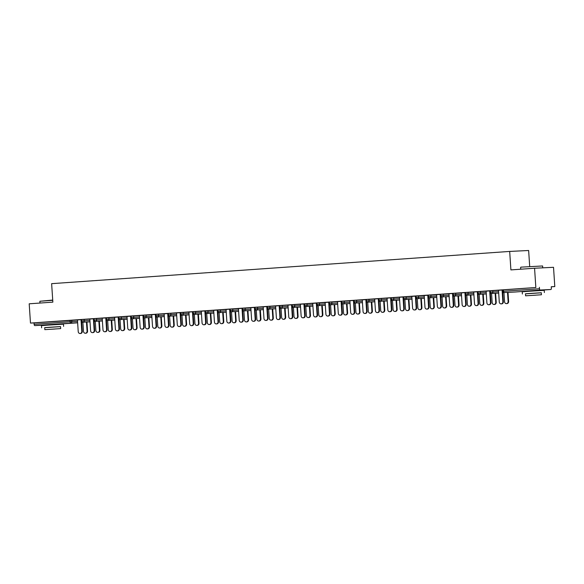 <?xml version="1.0" encoding="UTF-8"?>
<svg xmlns="http://www.w3.org/2000/svg" width="584" height="584" viewBox="0 0 584 584"><rect width="100%" height="100%" fill="white"/><g stroke="black" fill="none" stroke-linecap="round" stroke-linejoin="round"><path stroke-width="0.88" d="M58.429 324.098L46.465 324.887M539.185 290.263L527.221 291.051M529.695 266.472L528.637 250.499L509.679 251.427L51.633 283.663L52.859 302.14L29.2 303.804L30.477 323.069L535.842 287.503L534.564 268.238L553.523 267.304L554.8 286.569L551.252 286.744L551.347 288.153A1.321 0.569 86 0 1 550.873 289.496L539.185 290.321L550.865 289.503A1.321 0.569 86 0 0 550.873 289.496M551.26 286.817L554.8 286.569M502.802 289.912L503.43 289.861L503.525 291.263L539.485 288.737A1.321 0.569 86 0 0 540.142 290.029L550.865 289.503M503.43 289.861L535.842 287.503M539.485 288.737L539.39 287.328M45.501 325.069L45.508 325.069A1.321 0.569 -94 0 1 45.508 325.069A1.321 0.569 -94 0 1 45.501 325.069L34.777 325.595A1.321 0.569 -94 0 1 34.12 324.303L34.025 322.894L30.477 323.069M509.679 251.427L510.905 269.903L534.564 268.238M496.991 290.387L498.502 290.277L499.284 302.016A1.986 1.788 -92.8 0 0 502.853 301.76L502.072 290.014L502.678 289.985L496.991 290.372M81.745 319.55L89.834 319.098M34.025 322.894L77.446 319.974M94.177 330.522L93.396 318.776L94.009 318.747L87.826 319.171L89.826 319.039L90.608 330.778A1.986 1.788 -92.8 0 0 94.177 330.522L94.674 330.5A1.986 1.788 87.2 0 1 92.98 332.61L92.491 332.632M106.514 317.805L114.603 317.36M118.946 328.785L118.165 317.039L118.778 317.002L112.595 317.426L114.595 317.302L115.377 329.033A1.986 1.788 -92.8 0 0 118.946 328.785L119.443 328.755A1.986 1.788 87.2 0 1 117.749 330.865L117.26 330.887M131.283 316.061L139.372 315.615M143.715 327.04L142.934 315.294L137.357 315.688L139.364 315.557L140.145 327.288A1.986 1.788 -92.8 0 0 143.715 327.04L144.212 327.011A1.986 1.788 87.2 0 1 142.518 329.12L142.029 329.142M156.052 314.316L164.133 313.871M168.309 313.506L164.133 313.812M167.703 313.564L168.309 313.52M180.821 312.571L188.902 312.126M193.078 311.761L186.895 312.199L188.902 312.068L189.683 323.806A1.986 1.788 -92.8 0 0 193.253 323.551L193.742 323.529A1.986 1.788 87.2 0 1 192.056 325.631L191.567 325.66M193.253 323.551L192.472 311.805L193.078 311.776M205.59 310.834L213.671 310.381M218.022 321.806L217.241 310.067L217.847 310.031L211.663 310.454L213.671 310.323L214.445 322.061A1.986 1.788 -92.8 0 0 218.022 321.806L218.511 321.784A1.986 1.788 87.2 0 1 216.825 323.894L216.328 323.916M230.359 309.089L238.44 308.644M238.433 308.571L239.214 320.317A1.986 1.788 -92.8 0 0 242.791 320.068L242.01 308.323L242.615 308.286L238.44 308.586M255.128 307.345L263.209 306.899M267.384 306.534L263.202 306.841M266.779 306.585L267.384 306.549M279.889 305.6L287.978 305.155M292.153 304.79L285.97 305.228L287.97 305.096L288.752 316.827A1.986 1.788 -92.8 0 0 292.321 316.579L292.818 316.557A1.986 1.788 87.2 0 1 291.131 318.66L290.635 318.689M292.321 316.579L291.547 304.833L292.153 304.804M304.658 303.863L312.747 303.41M317.09 314.834L316.316 303.089L316.922 303.059L310.739 303.483L312.739 303.351L313.52 315.09A1.986 1.788 -92.8 0 0 317.09 314.834L317.587 314.812A1.986 1.788 87.2 0 1 315.9 316.922L315.404 316.944M329.427 302.118L337.516 301.665M341.859 313.09L341.078 301.351L341.691 301.315L335.508 301.738L337.508 301.607L338.289 313.345A1.986 1.788 -92.8 0 0 341.859 313.09L342.355 313.068A1.986 1.788 87.2 0 1 340.662 315.178L340.173 315.199M354.196 300.373L362.284 299.928M365.847 299.614L362.277 299.869M378.965 298.628L387.046 298.183M391.222 297.818L387.046 298.125M387.046 298.11L387.827 309.856A1.986 1.788 -92.8 0 0 391.397 309.608L390.616 297.862L391.222 297.833M403.734 296.884L411.815 296.438M416.166 307.863L415.385 296.117L409.807 296.511L411.815 296.38L412.596 308.111A1.986 1.788 -92.8 0 0 416.166 307.863L416.655 307.841A1.986 1.788 87.2 0 1 414.969 309.943L414.479 309.973M428.503 295.146L436.584 294.694M440.935 306.118L440.154 294.373L440.759 294.343L434.576 294.767L436.584 294.635L437.358 306.374A1.986 1.788 -92.8 0 0 440.935 306.118L441.424 306.096A1.986 1.788 87.2 0 1 439.737 308.206L439.241 308.228M453.272 293.402L461.353 292.956M464.922 292.642L461.353 292.898M478.041 291.657L486.122 291.212M490.297 290.847L486.122 291.153M486.114 291.139L486.895 302.884A1.986 1.788 -92.8 0 0 490.472 302.636L489.691 290.89L490.297 290.854M490.421 290.788L498.502 290.336M477.909 291.715L473.734 292.022M477.303 291.774L477.916 291.73M465.652 292.526L473.741 292.08M453.315 305.249L452.534 293.504L446.964 293.898L448.965 293.767L449.746 305.498A1.986 1.788 -92.8 0 0 453.315 305.249L453.812 305.228A1.986 1.788 87.2 0 1 452.118 307.33L451.629 307.352M440.884 294.27L448.972 293.825M428.546 306.994L427.773 295.248L422.195 295.643L424.196 295.511L424.977 307.242A1.986 1.788 -92.8 0 0 428.546 306.994L429.043 306.965A1.986 1.788 87.2 0 1 427.357 309.075L426.86 309.097M416.115 296.015L424.203 295.57M403.785 308.732L403.004 296.993L403.61 296.957L397.427 297.38L399.427 297.249L400.208 308.987A1.986 1.788 -92.8 0 0 403.785 308.732L404.274 308.71A1.986 1.788 87.2 0 1 402.588 310.819L402.091 310.841M391.346 297.76L399.434 297.307M378.841 298.694L374.658 298.993M378.235 298.745L378.841 298.701M366.584 299.504L374.665 299.052M353.466 300.49L347.889 300.869L349.896 300.738L350.67 312.469A1.986 1.788 -92.8 0 0 354.247 312.221L354.736 312.199A1.986 1.788 87.2 0 1 353.05 314.301L352.553 314.331M341.815 301.242L349.896 300.796M329.478 313.966L328.697 302.22L323.12 302.614L325.127 302.483L325.901 314.214A1.986 1.788 -92.8 0 0 329.478 313.966L329.967 313.937A1.986 1.788 87.2 0 1 328.281 316.046L327.785 316.068M317.046 302.986L325.127 302.541M304.709 315.71L303.928 303.965L298.351 304.359L300.358 304.228L301.14 315.959A1.986 1.788 -92.8 0 0 304.709 315.71L305.198 315.681A1.986 1.788 87.2 0 1 303.512 317.791L303.023 317.813M292.277 304.731L300.358 304.286M279.765 305.666L275.59 305.965M275.59 305.958L276.371 317.703A1.986 1.788 -92.8 0 0 279.94 317.448L279.159 305.709L279.765 305.673M267.508 306.476L275.59 306.023M254.39 307.461L248.813 307.841L250.821 307.71L251.602 319.448A1.986 1.788 -92.8 0 0 255.172 319.192L255.668 319.171A1.986 1.788 87.2 0 1 253.974 321.28L253.485 321.302M242.74 308.213L250.828 307.768M230.403 320.937L229.621 309.192L224.052 309.586L226.052 309.454L226.833 321.185A1.986 1.788 -92.8 0 0 230.403 320.937L230.899 320.915A1.986 1.788 87.2 0 1 229.205 323.018L228.716 323.047M217.971 309.958L226.059 309.513M205.634 322.682L204.86 310.936L199.283 311.33L201.283 311.199L202.064 322.93A1.986 1.788 -92.8 0 0 205.634 322.682L206.13 322.653A1.986 1.788 87.2 0 1 204.444 324.762L203.947 324.784M193.202 311.703L201.29 311.257M180.697 312.637L176.514 312.944M176.514 312.929L177.295 324.675A1.986 1.788 -92.8 0 0 180.865 324.427L180.091 312.681L180.697 312.644M168.433 313.447L176.521 313.002M155.322 314.433L149.745 314.812L151.745 314.681L152.526 326.419A1.986 1.788 -92.8 0 0 156.103 326.164L156.592 326.142A1.986 1.788 87.2 0 1 154.906 328.252L154.41 328.274M143.671 315.192L151.752 314.739M131.334 327.909L130.553 316.163L131.159 316.134L124.976 316.557L126.983 316.426L127.757 328.164A1.986 1.788 -92.8 0 0 131.334 327.909L131.823 327.887A1.986 1.788 87.2 0 1 130.137 329.989L129.641 330.018M118.902 316.929L126.983 316.484M106.565 329.653L105.784 317.908L100.207 318.302L102.215 318.171L102.988 329.902A1.986 1.788 -92.8 0 0 106.565 329.653L107.055 329.632A1.986 1.788 87.2 0 1 105.368 331.734L104.872 331.763M94.133 318.674L102.215 318.229M81.621 319.609L77.446 319.915M77.446 319.901L78.227 331.646A1.986 1.788 -92.8 0 0 81.796 331.398L81.015 319.652L81.621 319.616M502.569 289.993L503.35 301.738A1.986 1.788 87.2 0 1 501.656 303.848L501.167 303.87M508.124 301.505L508.613 301.483A1.986 1.788 87.2 0 1 506.927 303.585L506.438 303.614A1.986 1.788 -92.8 0 0 508.124 301.505L507.518 292.394M503.941 292.555L504.554 301.753A1.986 1.788 -92.8 0 0 506.438 303.614M508.613 301.483L508.014 292.372M520.862 267.151L542.609 265.968L520.862 267.151M541.295 292.803L525.461 293.854M544.368 292.54L544.222 290.336L528.491 291.299L522.235 291.796L522.381 294M525.593 295.818L525.454 293.796L529.965 293.438L541.295 292.745L541.426 294.767L525.593 295.818L541.426 294.767M535.711 295.183L528.403 295.628L535.711 295.183M52.735 300.322L39.858 301.264L52.721 300.059M39.858 301.264L39.975 303.045M60.539 326.638L44.705 327.69M63.612 326.376L63.466 324.171L47.735 325.135L41.479 325.631L41.625 327.836M44.837 329.653L44.698 327.631L49.209 327.274L60.539 326.58L60.67 328.602L44.837 329.653L60.67 328.602M54.954 329.018L47.647 329.464L54.954 329.018M490.18 290.868L490.961 302.607A1.986 1.788 87.2 0 1 489.275 304.717L488.779 304.738M473.734 292.015L474.515 303.76A1.986 1.788 -92.8 0 0 478.084 303.505L478.581 303.483A1.986 1.788 87.2 0 1 476.887 305.585L476.398 305.614M477.8 291.737L478.581 303.483M477.303 291.759L478.084 303.505M461.353 292.883L462.126 304.629A1.986 1.788 -92.8 0 0 465.704 304.373L466.193 304.352A1.986 1.788 87.2 0 1 464.506 306.461L464.01 306.483M465.411 292.606L466.193 304.352M464.922 292.635L465.704 304.373M453.031 293.482L453.812 305.228M440.643 294.351L441.424 306.096M495.736 302.373L496.232 302.351A1.986 1.788 87.2 0 1 494.546 304.461L494.049 304.483A1.986 1.788 -92.8 0 0 495.736 302.373L495.137 293.263M491.553 293.423L492.166 302.629A1.986 1.788 -92.8 0 0 494.049 304.483M496.232 302.351L495.626 293.241M483.355 303.249L483.851 303.22A1.986 1.788 87.2 0 1 482.158 305.33L481.669 305.352A1.986 1.788 -92.8 0 0 483.355 303.249L482.749 294.139M479.172 294.292L479.785 303.498A1.986 1.788 -92.8 0 0 481.669 305.352M483.851 303.22L483.245 294.11M470.974 304.118L471.463 304.096A1.986 1.788 87.2 0 1 469.777 306.198L469.281 306.228A1.986 1.788 -92.8 0 0 470.974 304.118L470.368 295.008M466.791 295.168L467.397 304.373A1.986 1.788 -92.8 0 0 469.281 306.228M471.463 304.096L470.857 294.986M458.586 304.987L459.082 304.965A1.986 1.788 87.2 0 1 457.389 307.075L456.9 307.096A1.986 1.788 -92.8 0 0 458.586 304.987L457.98 295.876M454.403 296.037L455.016 305.242A1.986 1.788 -92.8 0 0 456.9 307.096M459.082 304.965L458.476 295.854M446.205 305.863L446.694 305.841A1.986 1.788 87.2 0 1 445.008 307.943L444.512 307.965A1.986 1.788 -92.8 0 0 446.205 305.863L445.599 296.752M442.022 296.906L442.628 306.111A1.986 1.788 -92.8 0 0 444.512 307.965M446.694 305.841L446.088 296.73M428.262 295.227L429.043 306.965M433.817 306.731L434.314 306.709A1.986 1.788 87.2 0 1 432.62 308.819L432.131 308.841A1.986 1.788 -92.8 0 0 433.817 306.731L433.211 297.621M429.634 297.782L430.247 306.987A1.986 1.788 -92.8 0 0 432.131 308.841M434.314 306.709L433.708 297.599M415.881 296.095L416.655 307.841M421.436 307.607L421.925 307.578A1.986 1.788 87.2 0 1 420.239 309.688L419.743 309.71A1.986 1.788 -92.8 0 0 421.436 307.607L420.83 298.497M417.253 298.65L417.859 307.856A1.986 1.788 -92.8 0 0 419.743 309.71M421.925 307.578L421.319 298.468M403.493 296.964L404.274 308.71M409.048 308.476L409.545 308.454A1.986 1.788 87.2 0 1 407.858 310.557L407.362 310.586A1.986 1.788 -92.8 0 0 409.048 308.476L408.442 299.366M404.865 299.526L405.478 308.724A1.986 1.788 -92.8 0 0 407.362 310.586M409.545 308.454L408.939 299.344M391.112 297.84L391.893 309.586A1.986 1.788 87.2 0 1 390.2 311.688L389.711 311.71M396.667 309.345L397.156 309.323A1.986 1.788 87.2 0 1 395.47 311.433L394.981 311.454A1.986 1.788 -92.8 0 0 396.667 309.345L396.061 300.234M392.484 300.395L393.098 309.6A1.986 1.788 -92.8 0 0 394.981 311.454M397.156 309.323L396.558 300.212M374.658 298.986L375.439 310.732A1.986 1.788 -92.8 0 0 379.016 310.476L379.505 310.454A1.986 1.788 87.2 0 1 377.819 312.564L377.322 312.586M378.724 298.709L379.505 310.454M378.235 298.731L379.016 310.476M384.279 310.221L384.776 310.199A1.986 1.788 87.2 0 1 383.089 312.301L382.593 312.323A1.986 1.788 -92.8 0 0 384.279 310.221L383.681 301.11M380.096 301.264L380.71 310.469A1.986 1.788 -92.8 0 0 382.593 312.323M384.776 310.199L384.17 301.089M362.277 299.855L363.058 311.601A1.986 1.788 -92.8 0 0 366.628 311.352L367.124 311.323A1.986 1.788 87.2 0 1 365.431 313.433L364.942 313.455M366.343 299.577L367.124 311.323M365.847 299.607L366.628 311.352M371.898 311.089L372.395 311.068A1.986 1.788 87.2 0 1 370.701 313.177L370.212 313.199A1.986 1.788 -92.8 0 0 371.898 311.089L371.293 301.979M367.716 302.14L368.329 311.345A1.986 1.788 -92.8 0 0 370.212 313.199M372.395 311.068L371.789 301.957M353.955 300.453L354.736 312.199M353.466 300.475L354.247 312.221M359.518 311.966L360.007 311.936A1.986 1.788 87.2 0 1 358.32 314.046L357.824 314.068A1.986 1.788 -92.8 0 0 359.518 311.966L358.912 302.855M355.327 303.008L355.941 312.214A1.986 1.788 -92.8 0 0 357.824 314.068M360.007 311.936L359.401 302.826M341.574 301.322L342.355 313.068M347.13 312.834L347.626 312.812A1.986 1.788 87.2 0 1 345.932 314.915L345.443 314.944A1.986 1.788 -92.8 0 0 347.13 312.834L346.524 303.724M342.947 303.884L343.56 313.082A1.986 1.788 -92.8 0 0 345.443 314.944M347.626 312.812L347.02 303.702M329.186 302.198L329.967 313.937M334.749 313.703L335.238 313.681A1.986 1.788 87.2 0 1 333.552 315.791L333.055 315.813A1.986 1.788 -92.8 0 0 334.749 313.703L334.143 304.592M330.566 304.753L331.172 313.958A1.986 1.788 -92.8 0 0 333.055 315.813M335.238 313.681L334.632 304.571M316.805 303.067L317.587 314.812M322.361 314.579L322.857 314.55A1.986 1.788 87.2 0 1 321.163 316.659L320.674 316.681A1.986 1.788 -92.8 0 0 322.361 314.579L321.755 305.469M318.178 305.622L318.791 314.827A1.986 1.788 -92.8 0 0 320.674 316.681M322.857 314.55L322.251 305.439M304.425 303.935L305.198 315.681M309.98 315.448L310.469 315.426A1.986 1.788 87.2 0 1 308.783 317.535L308.286 317.557A1.986 1.788 -92.8 0 0 309.98 315.448L309.374 306.337M305.797 306.498L306.403 315.703A1.986 1.788 -92.8 0 0 308.286 317.557M310.469 315.426L309.863 306.315M292.036 304.812L292.818 316.557M297.592 316.324L298.088 316.294A1.986 1.788 87.2 0 1 296.395 318.404L295.906 318.426A1.986 1.788 -92.8 0 0 297.592 316.324L296.986 307.213M293.409 307.366L294.022 316.572A1.986 1.788 -92.8 0 0 295.906 318.426M298.088 316.294L297.482 307.184M279.656 305.68L280.437 317.426A1.986 1.788 87.2 0 1 278.743 319.536L278.254 319.558M285.211 317.192L285.7 317.17A1.986 1.788 87.2 0 1 284.014 319.273L283.525 319.302A1.986 1.788 -92.8 0 0 285.211 317.192L284.605 308.082M281.028 308.243L281.641 317.44A1.986 1.788 -92.8 0 0 283.525 319.302M285.7 317.17L285.101 308.06M263.202 306.826L263.983 318.572A1.986 1.788 -92.8 0 0 267.56 318.324L268.049 318.295A1.986 1.788 87.2 0 1 266.362 320.404L265.866 320.426M267.268 306.556L268.049 318.295M266.779 306.578L267.56 318.324M272.823 318.061L273.319 318.039A1.986 1.788 87.2 0 1 271.633 320.149L271.137 320.171A1.986 1.788 -92.8 0 0 272.823 318.061L272.224 308.951M268.64 309.111L269.253 318.317A1.986 1.788 -92.8 0 0 271.137 320.171M273.319 318.039L272.713 308.929M254.887 307.425L255.668 319.171M254.39 307.447L255.172 319.192M260.442 318.937L260.938 318.908A1.986 1.788 87.2 0 1 259.245 321.017L258.756 321.039A1.986 1.788 -92.8 0 0 260.442 318.937L259.836 309.827M256.259 309.98L256.872 319.185A1.986 1.788 -92.8 0 0 258.756 321.039M260.938 318.908L260.333 309.797M242.499 308.294L243.28 320.039A1.986 1.788 87.2 0 1 241.593 322.149L241.097 322.171M248.061 319.806L248.55 319.784A1.986 1.788 87.2 0 1 246.864 321.893L246.368 321.915A1.986 1.788 -92.8 0 0 248.061 319.806L247.455 310.695M243.871 310.856L244.484 320.061A1.986 1.788 -92.8 0 0 246.368 321.915M248.55 319.784L247.944 310.673M230.118 309.17L230.899 320.915M235.673 320.682L236.17 320.652A1.986 1.788 87.2 0 1 234.476 322.762L233.987 322.784A1.986 1.788 -92.8 0 0 235.673 320.682L235.067 311.571M231.49 311.725L232.103 320.93A1.986 1.788 -92.8 0 0 233.987 322.784M236.17 320.652L235.564 311.542M217.73 310.038L218.511 321.784M223.292 321.55L223.781 321.529A1.986 1.788 87.2 0 1 222.095 323.631L221.599 323.66A1.986 1.788 -92.8 0 0 223.292 321.55L222.686 312.44M219.109 312.601L219.715 321.799A1.986 1.788 -92.8 0 0 221.599 323.66M223.781 321.529L223.176 312.418M205.349 310.914L206.13 322.653M210.904 322.419L211.401 322.397A1.986 1.788 87.2 0 1 209.707 324.507L209.218 324.529A1.986 1.788 -92.8 0 0 210.904 322.419L210.298 313.309M206.721 313.469L207.335 322.675A1.986 1.788 -92.8 0 0 209.218 324.529M211.401 322.397L210.795 313.287M192.968 311.783L193.742 323.529M198.523 323.295L199.013 323.266A1.986 1.788 87.2 0 1 197.326 325.376L196.83 325.397A1.986 1.788 -92.8 0 0 198.523 323.295L197.918 314.185M194.341 314.338L194.947 323.543A1.986 1.788 -92.8 0 0 196.83 325.397M199.013 323.266L198.407 314.156M180.58 312.652L181.361 324.397A1.986 1.788 87.2 0 1 179.675 326.507L179.178 326.529M186.135 324.164L186.632 324.142A1.986 1.788 87.2 0 1 184.938 326.244L184.449 326.273A1.986 1.788 -92.8 0 0 186.135 324.164L185.53 315.053M181.952 315.214L182.566 324.419A1.986 1.788 -92.8 0 0 184.449 326.273M186.632 324.142L186.026 315.031M164.133 313.805L164.914 325.543A1.986 1.788 -92.8 0 0 168.484 325.295L168.98 325.273A1.986 1.788 87.2 0 1 167.287 327.376L166.798 327.405M168.199 313.528L168.98 325.273M167.703 313.55L168.484 325.295M173.755 325.04L174.244 325.011A1.986 1.788 87.2 0 1 172.557 327.12L172.068 327.142A1.986 1.788 -92.8 0 0 173.755 325.04L173.149 315.929M169.572 316.083L170.185 325.288A1.986 1.788 -92.8 0 0 172.068 327.142M174.244 325.011L173.645 315.9M155.811 314.396L156.592 326.142M155.322 314.426L156.103 326.164M161.367 325.909L161.863 325.887A1.986 1.788 87.2 0 1 160.177 327.989L159.68 328.018A1.986 1.788 -92.8 0 0 161.367 325.909L160.768 316.798M157.184 316.959L157.797 326.157A1.986 1.788 -92.8 0 0 159.68 328.018M161.863 325.887L161.257 316.776M143.43 315.272L144.212 327.011M148.986 326.777L149.482 326.755A1.986 1.788 87.2 0 1 147.788 328.865L147.299 328.887A1.986 1.788 -92.8 0 0 148.986 326.777L148.38 317.667M144.803 317.827L145.416 327.033A1.986 1.788 -92.8 0 0 147.299 328.887M149.482 326.755L148.876 317.645M131.042 316.141L131.823 327.887M136.605 327.653L137.094 327.624A1.986 1.788 87.2 0 1 135.408 329.734L134.911 329.756A1.986 1.788 -92.8 0 0 136.605 327.653L135.999 318.543M132.415 318.696L133.028 327.901A1.986 1.788 -92.8 0 0 134.911 329.756M137.094 327.624L136.488 318.514M118.662 317.01L119.443 328.755M124.217 328.522L124.713 328.5A1.986 1.788 87.2 0 1 123.02 330.602L122.53 330.632A1.986 1.788 -92.8 0 0 124.217 328.522L123.611 319.411M120.034 319.572L120.647 328.777A1.986 1.788 -92.8 0 0 122.53 330.632M124.713 328.5L124.107 319.39M106.273 317.886L107.055 329.632M111.836 329.398L112.325 329.369A1.986 1.788 87.2 0 1 110.639 331.478L110.142 331.5A1.986 1.788 -92.8 0 0 111.836 329.398L111.23 320.287M107.653 320.441L108.259 329.646A1.986 1.788 -92.8 0 0 110.142 331.5M112.325 329.369L111.719 320.258M93.893 318.754L94.674 330.5M99.448 330.267L99.944 330.245A1.986 1.788 87.2 0 1 98.251 332.347L97.762 332.376A1.986 1.788 -92.8 0 0 99.448 330.267L98.842 321.156M95.265 321.317L95.878 330.515A1.986 1.788 -92.8 0 0 97.762 332.376M99.944 330.245L99.338 321.134M81.512 319.63L82.286 331.369A1.986 1.788 87.2 0 1 80.599 333.479L80.11 333.5M87.067 331.135L87.556 331.113A1.986 1.788 87.2 0 1 85.87 333.223L85.374 333.245A1.986 1.788 -92.8 0 0 87.067 331.135L86.461 322.025M82.884 322.185L83.49 331.391A1.986 1.788 -92.8 0 0 85.374 333.245M87.556 331.113L86.95 322.003M540.142 290.029L514.913 292.029A1.321 0.569 86 0 0 514.913 292.029A1.321 0.569 86 0 0 514.92 292.029A1.321 1.197 87.2 0 1 514.884 292.029A1.321 1.197 87.2 0 1 514.862 292.036A1.321 1.321 0 0 0 514.913 292.029M502.678 289.919L502.773 291.328L503.525 291.263A1.321 0.569 86 0 0 504.174 292.555A1.321 1.197 87.2 0 1 504.153 292.555L514.884 292.029M58.429 324.156L77.635 322.806L58.429 324.156M77.628 322.726L34.777 325.595M34.12 324.303L70.08 321.769L69.985 320.361M71.744 320.251L71.839 321.66A1.321 1.197 -92.8 0 1 70.737 323.062A1.321 0.569 -94 0 1 70.08 321.769L77.541 321.382M492.801 290.62L492.896 292.022L498.597 291.744M503.474 292.409A1.321 1.321 0 0 1 502.758 292.869A1.321 1.197 -92.8 0 0 503.401 292.365M491.772 293.431A1.321 1.197 87.2 0 0 491.794 293.431A1.321 1.197 -92.8 0 0 492.896 292.022L490.385 292.197A1.321 1.321 0 0 0 491.772 293.431L498.692 293.088M480.42 291.489L480.515 292.898L486.216 292.62M468.032 292.358L468.127 293.767L473.828 293.489M455.651 293.234L455.746 294.643L461.448 294.358M443.263 294.102L443.358 295.511L449.067 295.234M430.882 294.978L430.977 296.38L436.679 296.103M418.502 295.847L418.589 297.256L424.298 296.979M406.114 296.716L406.209 298.125L411.91 297.847M393.733 297.592L393.828 299.001L399.529 298.716M381.345 298.461L381.44 299.869L387.141 299.592M368.964 299.337L369.059 300.738L374.76 300.461M356.576 300.205L356.671 301.614L362.372 301.329M344.195 301.074L344.29 302.483L349.991 302.205M331.807 301.95L331.902 303.359L337.603 303.074M319.426 302.819L319.521 304.228L325.222 303.95M307.045 303.695L307.133 305.096L312.841 304.819M294.657 304.563L294.752 305.972L300.453 305.688M282.276 305.432L282.364 306.841L288.073 306.563M269.888 306.308L269.983 307.717L275.684 307.432M257.507 307.177L257.602 308.586L263.304 308.308M245.119 308.053L245.214 309.454L250.916 309.177M232.739 308.921L232.833 310.33L238.535 310.046M220.351 309.79L220.445 311.199L226.147 310.922M207.97 310.666L208.065 312.075L213.766 311.79M195.589 311.535L195.677 312.944L201.385 312.666M183.201 312.411L183.296 313.812L188.997 313.535M170.82 313.279L170.908 314.688L176.616 314.404M158.432 314.148L158.527 315.557L164.228 315.28M146.051 315.024L146.146 316.433L151.847 316.148M133.663 315.893L133.758 317.302L139.459 317.024M121.282 316.762L121.377 318.171L127.078 317.893M108.894 317.638L108.989 319.046L114.69 318.762M96.513 318.506L96.608 319.915L102.309 319.638M84.132 319.382L84.22 320.784L89.929 320.507M490.37 293.73A1.321 1.197 -92.8 0 0 491.02 293.241M479.384 294.299A1.321 1.197 87.2 0 0 479.413 294.299A1.321 1.197 -92.8 0 0 480.515 292.898L478.004 293.066A1.321 1.321 0 0 0 479.384 294.299L486.304 293.964M478.705 294.146A1.321 1.321 0 0 1 477.989 294.606A1.321 1.197 -92.8 0 0 478.632 294.11M467.025 295.168A1.321 1.197 -92.8 0 0 468.127 293.767L465.616 293.942A1.321 1.321 0 0 0 467.003 295.175A1.321 1.197 87.2 0 1 467.003 295.175L473.923 294.832M466.317 295.022A1.321 1.321 0 0 1 465.609 295.482A1.321 1.197 -92.8 0 0 466.251 294.986M454.615 296.044A1.321 1.197 87.2 0 0 454.644 296.044A1.321 1.197 -92.8 0 0 455.746 294.643L453.235 294.81A1.321 1.321 0 0 0 454.615 296.044L461.535 295.708M453.936 295.891A1.321 1.321 0 0 1 453.221 296.351A1.321 1.197 -92.8 0 0 453.87 295.854M442.234 296.913A1.321 1.197 87.2 0 0 442.256 296.913A1.321 1.197 -92.8 0 0 443.358 295.511L440.847 295.687A1.321 1.321 0 0 0 442.234 296.913L449.154 296.577M441.548 296.767A1.321 1.321 0 0 1 440.84 297.227A1.321 1.197 -92.8 0 0 441.482 296.723M429.875 297.789A1.321 1.197 -92.8 0 0 430.977 296.38L428.466 296.555A1.321 1.321 0 0 0 429.853 297.789A1.321 1.197 87.2 0 1 429.853 297.789L436.766 297.446M429.167 297.636A1.321 1.321 0 0 1 428.452 298.096A1.321 1.197 -92.8 0 0 429.101 297.599M417.465 298.658A1.321 1.197 87.2 0 0 417.487 298.658A1.321 1.197 -92.8 0 0 418.589 297.256L416.085 297.424A1.321 1.321 0 0 0 417.465 298.658L424.385 298.322M416.779 298.504A1.321 1.321 0 0 1 416.071 298.964A1.321 1.197 -92.8 0 0 416.713 298.468M405.084 299.534A1.321 1.197 87.2 0 0 405.106 299.526A1.321 1.197 -92.8 0 0 406.209 298.125L403.697 298.3A1.321 1.321 0 0 0 405.084 299.534L411.997 299.19M404.398 299.38A1.321 1.321 0 0 1 403.683 299.84A1.321 1.197 -92.8 0 0 404.332 299.337M392.718 300.402A1.321 1.197 -92.8 0 0 393.828 299.001L391.316 299.169A1.321 1.321 0 0 0 392.696 300.402A1.321 1.197 87.2 0 1 392.696 300.402L399.617 300.067M391.302 300.702A1.321 1.197 -92.8 0 0 391.944 300.212M380.337 301.271A1.321 1.197 -92.8 0 0 381.44 299.869L378.928 300.037A1.321 1.321 0 0 0 380.315 301.271A1.321 1.197 87.2 0 1 380.315 301.271L387.236 300.935M379.629 301.125A1.321 1.321 0 0 1 378.914 301.578A1.321 1.197 -92.8 0 0 379.564 301.081M367.927 302.147A1.321 1.197 87.2 0 0 367.957 302.147A1.321 1.197 -92.8 0 0 369.059 300.738L366.548 300.913A1.321 1.321 0 0 0 367.927 302.147L374.848 301.804M367.248 301.994A1.321 1.321 0 0 1 366.533 302.454A1.321 1.197 -92.8 0 0 367.175 301.957M355.546 303.016A1.321 1.197 87.2 0 0 355.568 303.016A1.321 1.197 -92.8 0 0 356.671 301.614L354.159 301.782A1.321 1.321 0 0 0 355.546 303.016L362.467 302.68M354.86 302.862A1.321 1.321 0 0 1 354.152 303.322A1.321 1.197 -92.8 0 0 354.795 302.826M343.188 303.884A1.321 1.197 -92.8 0 0 344.29 302.483L341.779 302.658A1.321 1.321 0 0 0 343.158 303.892A1.321 1.197 87.2 0 1 343.158 303.892L350.079 303.549M342.479 303.738A1.321 1.321 0 0 1 341.764 304.198A1.321 1.197 -92.8 0 0 342.406 303.695M330.778 304.76A1.321 1.197 87.2 0 0 330.799 304.76A1.321 1.197 -92.8 0 0 331.902 303.359L329.391 303.527A1.321 1.321 0 0 0 330.778 304.76L337.698 304.425M330.091 304.607A1.321 1.321 0 0 1 329.383 305.067A1.321 1.197 -92.8 0 0 330.026 304.571M318.397 305.629A1.321 1.197 87.2 0 0 318.419 305.629A1.321 1.197 -92.8 0 0 319.521 304.228L317.01 304.395A1.321 1.321 0 0 0 318.397 305.629L325.31 305.293M317.711 305.476A1.321 1.321 0 0 1 316.995 305.936A1.321 1.197 -92.8 0 0 317.645 305.439M306.031 306.505A1.321 1.197 -92.8 0 0 307.133 305.096L304.622 305.271A1.321 1.321 0 0 0 306.009 306.505A1.321 1.197 87.2 0 1 306.009 306.505L312.929 306.162M305.322 306.352A1.321 1.321 0 0 1 304.614 306.812A1.321 1.197 -92.8 0 0 305.257 306.315M293.65 307.374A1.321 1.197 -92.8 0 0 294.752 305.972L292.241 306.14A1.321 1.321 0 0 0 293.628 307.374A1.321 1.197 87.2 0 1 293.628 307.374L300.541 307.038M292.226 307.673A1.321 1.197 -92.8 0 0 292.876 307.184M281.24 308.25A1.321 1.197 87.2 0 0 281.262 308.243A1.321 1.197 -92.8 0 0 282.364 306.841L279.86 307.016A1.321 1.321 0 0 0 281.24 308.25L288.16 307.907M279.846 308.549A1.321 1.197 -92.8 0 0 280.488 308.053M268.859 309.118A1.321 1.197 87.2 0 0 268.881 309.118A1.321 1.197 -92.8 0 0 269.983 307.717L267.472 307.885A1.321 1.321 0 0 0 268.859 309.118L275.772 308.783M268.173 308.965A1.321 1.321 0 0 1 267.457 309.425A1.321 1.197 -92.8 0 0 268.107 308.929M256.493 309.987A1.321 1.197 -92.8 0 0 257.602 308.586L255.091 308.753A1.321 1.321 0 0 0 256.471 309.987A1.321 1.197 87.2 0 1 256.471 309.987L263.391 309.651M255.792 309.834A1.321 1.321 0 0 1 255.077 310.294A1.321 1.197 -92.8 0 0 255.719 309.797M244.09 310.863A1.321 1.197 87.2 0 0 244.112 310.863A1.321 1.197 -92.8 0 0 245.214 309.454L242.703 309.629A1.321 1.321 0 0 0 244.09 310.863L251.011 310.52M243.404 310.71A1.321 1.321 0 0 1 242.688 311.17A1.321 1.197 -92.8 0 0 243.338 310.673M231.702 311.732A1.321 1.197 87.2 0 0 231.731 311.732A1.321 1.197 -92.8 0 0 232.833 310.33L230.322 310.498A1.321 1.321 0 0 0 231.702 311.732L238.622 311.396M231.023 311.579A1.321 1.321 0 0 1 230.308 312.038A1.321 1.197 -92.8 0 0 230.95 311.542M219.321 312.608A1.321 1.197 87.2 0 0 219.343 312.601A1.321 1.197 -92.8 0 0 220.445 311.199L217.934 311.374A1.321 1.321 0 0 0 219.321 312.608L226.242 312.265M218.635 312.455A1.321 1.321 0 0 1 217.927 312.914A1.321 1.197 -92.8 0 0 218.569 312.411M206.962 313.477A1.321 1.197 -92.8 0 0 208.065 312.075L205.553 312.243A1.321 1.321 0 0 0 206.94 313.477A1.321 1.197 87.2 0 1 206.94 313.477L213.853 313.133M206.254 313.323A1.321 1.321 0 0 1 205.539 313.783A1.321 1.197 -92.8 0 0 206.188 313.287M194.552 314.345A1.321 1.197 87.2 0 0 194.574 314.345A1.321 1.197 -92.8 0 0 195.677 312.944L193.165 313.112A1.321 1.321 0 0 0 194.552 314.345L201.473 314.01M193.866 314.192A1.321 1.321 0 0 1 193.158 314.652A1.321 1.197 -92.8 0 0 193.8 314.156M182.172 315.221A1.321 1.197 87.2 0 0 182.193 315.221A1.321 1.197 -92.8 0 0 183.296 313.812L180.785 313.988A1.321 1.321 0 0 0 182.172 315.221L189.085 314.878M180.77 315.521A1.321 1.197 -92.8 0 0 181.42 315.031M169.805 316.09A1.321 1.197 -92.8 0 0 170.908 314.688L168.404 314.856A1.321 1.321 0 0 0 169.783 316.09A1.321 1.197 87.2 0 1 169.783 316.09L176.704 315.754M169.097 315.937A1.321 1.321 0 0 1 168.389 316.397A1.321 1.197 -92.8 0 0 169.031 315.9M157.403 316.966A1.321 1.197 87.2 0 0 157.424 316.959A1.321 1.197 -92.8 0 0 158.527 315.557L156.016 315.732A1.321 1.321 0 0 0 157.403 316.966L164.316 316.623M156.716 316.813A1.321 1.321 0 0 1 156.001 317.273A1.321 1.197 -92.8 0 0 156.651 316.769M145.014 317.835A1.321 1.197 87.2 0 0 145.036 317.835A1.321 1.197 -92.8 0 0 146.146 316.433L143.635 316.601A1.321 1.321 0 0 0 145.014 317.835L151.935 317.492M144.336 317.681A1.321 1.321 0 0 1 143.62 318.141A1.321 1.197 -92.8 0 0 144.263 317.645M132.656 318.703A1.321 1.197 -92.8 0 0 133.758 317.302L131.247 317.47A1.321 1.321 0 0 0 132.634 318.703A1.321 1.197 87.2 0 1 132.634 318.703L139.554 318.368M131.947 318.55A1.321 1.321 0 0 1 131.232 319.01A1.321 1.197 -92.8 0 0 131.882 318.514M120.246 319.579A1.321 1.197 87.2 0 0 120.275 319.579A1.321 1.197 -92.8 0 0 121.377 318.171L118.866 318.346A1.321 1.321 0 0 0 120.246 319.579L127.166 319.236M119.567 319.426A1.321 1.321 0 0 1 118.851 319.886A1.321 1.197 -92.8 0 0 119.494 319.39M107.865 320.448A1.321 1.197 87.2 0 0 107.887 320.448A1.321 1.197 -92.8 0 0 108.989 319.046L106.478 319.214A1.321 1.321 0 0 0 107.865 320.448L114.785 320.112M107.179 320.295A1.321 1.321 0 0 1 106.47 320.755A1.321 1.197 -92.8 0 0 107.113 320.258M95.484 321.324A1.321 1.197 87.2 0 0 95.506 321.317A1.321 1.197 -92.8 0 0 96.608 319.915L94.097 320.09A1.321 1.321 0 0 0 95.484 321.324L102.397 320.981M94.798 321.171A1.321 1.321 0 0 1 94.082 321.631A1.321 1.197 -92.8 0 0 94.732 321.127M83.118 322.193A1.321 1.197 -92.8 0 0 84.22 320.784L81.709 320.959A1.321 1.321 0 0 0 83.096 322.193A1.321 1.197 87.2 0 1 83.096 322.193L90.016 321.85M81.702 322.492A1.321 1.197 -92.8 0 0 82.344 322.003M502.853 301.76L503.35 301.738M490.472 302.636L490.961 302.607M391.397 309.608L391.893 309.586M279.94 317.448L280.437 317.426M242.791 320.068L243.28 320.039M180.865 324.427L181.361 324.397M81.796 331.398L82.286 331.369M502.773 291.328A1.321 1.321 0 0 0 504.153 292.555M490.29 290.788L490.385 292.197M490.37 293.737A1.321 1.321 0 0 0 491.086 293.277M477.909 291.664L478.004 293.066M465.521 292.533L465.616 293.942M453.14 293.402L453.235 294.81M440.759 294.278L440.847 295.687M428.371 295.146L428.466 296.555M415.99 296.015L416.085 297.424M403.602 296.891L403.697 298.3M391.222 297.76L391.316 299.169M391.302 300.709A1.321 1.321 0 0 0 392.01 300.249M378.834 298.636L378.928 300.037M366.453 299.504L366.548 300.913M354.065 300.373L354.159 301.782M341.684 301.249L341.779 302.658M329.303 302.118L329.391 303.527M316.915 302.994L317.01 304.395M304.534 303.863L304.622 305.271M292.146 304.731L292.241 306.14M292.226 307.68A1.321 1.321 0 0 0 292.942 307.221M279.765 305.607L279.86 307.016M279.846 308.556A1.321 1.321 0 0 0 280.554 308.096M267.377 306.476L267.472 307.885M254.996 307.352L255.091 308.753M242.608 308.221L242.703 309.629M230.227 309.089L230.322 310.498M217.847 309.965L217.934 311.374M205.458 310.834L205.553 312.243M193.078 311.71L193.165 313.112M180.69 312.579L180.785 313.988M180.77 315.528A1.321 1.321 0 0 0 181.485 315.068M168.309 313.447L168.404 314.856M155.921 314.323L156.016 315.732M143.54 315.192L143.635 316.601M131.152 316.068L131.247 317.47M118.771 316.937L118.866 318.346M106.39 317.805L106.478 319.214M94.002 318.682L94.097 320.09M81.621 319.55L81.709 320.959M81.702 322.499A1.321 1.321 0 0 0 82.41 322.039M520.731 269.209L520.614 267.428M527.242 291.387L527.213 291M539.207 290.598L539.178 290.204M542.733 267.837L542.609 265.968M46.486 325.222L46.457 324.835M58.451 324.434L58.422 324.04"/></g></svg>
